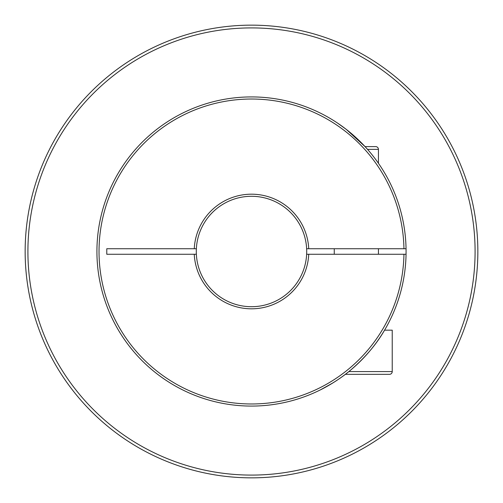 <?xml version="1.0" encoding="UTF-8"?>
<svg xmlns="http://www.w3.org/2000/svg" width="503" height="503" viewBox="0 0 503 503"><rect width="100%" height="100%" fill="white"/><g stroke="black" fill="none" stroke-linecap="round" stroke-linejoin="round"><path stroke-width="0.75" d="M348.849 371.579L392.233 371.579A2.76 2.76 0 0 1 389.473 374.339L345.341 374.339M378.432 163.274L378.432 149.366A2.76 2.76 0 0 0 375.672 146.606L365.046 146.606L346.297 129.397L337.394 122.977M334.262 248.74L334.262 254.26M378.432 248.74L378.432 254.26M392.233 371.579L392.233 330.169L384.562 330.169C376.451 344.285 365.172 357.57 350.723 370.032C336.784 381.978 320.16 390.045 320.461 389.844L332.835 382.953M27.91 251.5A223.59 223.59 0 0 0 251.5 475.09A223.59 223.59 0 0 0 475.09 251.5A223.59 223.59 0 0 0 251.5 27.91A223.59 223.59 0 0 0 27.91 251.5M477.85 251.5A226.35 226.35 0 0 1 251.5 477.85A226.35 226.35 0 0 1 25.15 251.5A226.35 226.35 0 0 1 251.5 25.15A226.35 226.35 0 0 1 477.85 251.5M406.053 254.26A154.578 154.578 0 0 1 250.117 406.072A154.578 154.578 0 0 1 96.922 251.5A154.578 154.578 0 0 1 250.117 96.928A154.578 154.578 0 0 1 406.053 254.26L306.641 254.26A55.204 55.204 0 0 0 251.5 196.296A55.204 55.204 0 0 0 196.359 254.26A55.204 55.204 0 0 0 251.5 306.704A55.204 55.204 0 0 0 306.641 254.26M308.741 254.26A57.311 57.311 0 0 1 251.5 308.811A57.311 57.311 0 0 1 194.259 254.26L196.359 254.26M196.359 248.74L106.781 248.74L106.781 254.26L194.259 254.26M194.259 248.74A57.311 57.311 0 0 1 251.5 194.189A57.311 57.311 0 0 1 308.741 248.74L306.641 248.74M406.053 248.74L308.741 248.74M403.953 248.74A152.478 152.478 0 0 0 174.466 119.915A152.478 152.478 0 0 0 174.466 383.085A152.478 152.478 0 0 0 403.953 254.26M196.296 248.74L196.296 254.26M378.432 149.366L367.536 149.366"/></g></svg>
